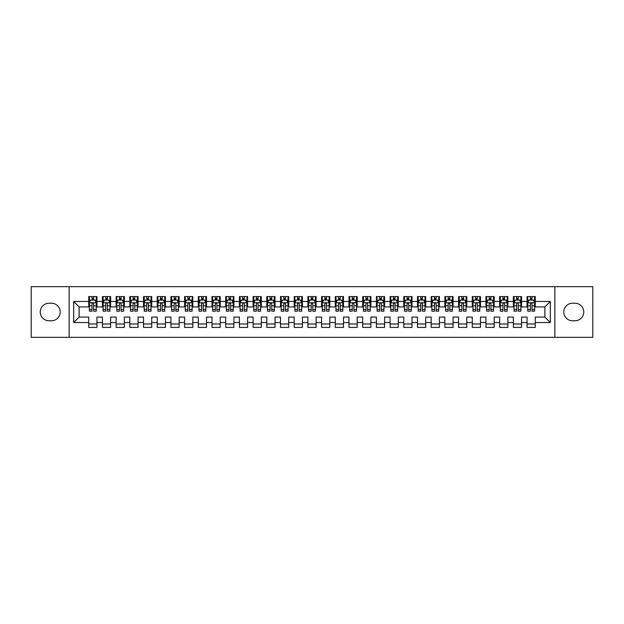 <?xml version="1.0" encoding="UTF-8"?>
<svg xmlns="http://www.w3.org/2000/svg" width="624" height="624" viewBox="0 0 624 624"><rect width="100%" height="100%" fill="white"/><g stroke="black" fill="none" stroke-linecap="round" stroke-linejoin="round"><path stroke-width="0.94" d="M554.861 337.342L592.8 337.342L592.8 286.658L554.861 286.658L554.861 337.342L69.139 337.342L69.139 286.658L31.2 286.658L31.2 337.342L69.139 337.342M554.861 286.658L69.139 286.658M73.663 322.546L73.663 301.454L88.733 301.454L88.733 306.93L79.139 306.93L79.139 317.07L73.663 322.546L88.733 322.546L88.733 327.413L96.946 327.413L96.946 322.546L102.43 322.546L102.43 327.413L110.643 327.413L110.643 322.546L116.126 322.546L116.126 327.413L124.34 327.413L124.34 322.546L129.823 322.546L129.823 327.413L138.044 327.413L138.044 322.546L143.52 322.546L143.52 327.413L151.741 327.413L151.741 322.546L157.217 322.546L157.217 327.413L165.438 327.413L165.438 322.546L170.914 322.546L170.914 327.413L179.135 327.413L179.135 322.546L184.61 322.546L184.61 327.413L192.832 327.413L192.832 322.546L198.307 322.546L198.307 327.413L206.528 327.413L206.528 322.546L212.004 322.546L212.004 327.413L220.225 327.413L220.225 322.546L225.709 322.546L225.709 327.413L233.922 327.413L233.922 322.546L239.405 322.546L239.405 327.413L247.619 327.413L247.619 322.546L253.102 322.546L253.102 327.413L261.316 327.413L261.316 322.546L266.799 322.546L266.799 327.413L275.02 327.413L275.02 322.546L280.496 322.546L280.496 327.413L288.717 327.413L288.717 322.546L294.193 322.546L294.193 327.413L302.414 327.413L302.414 322.546L307.889 322.546L307.889 327.413L316.111 327.413L316.111 322.546L321.586 322.546L321.586 327.413L329.807 327.413L329.807 322.546L335.283 322.546L335.283 327.413L343.504 327.413L343.504 322.546L348.98 322.546L348.98 327.413L357.201 327.413L357.201 322.546L362.684 322.546L362.684 327.413L370.898 327.413L370.898 322.546L376.381 322.546L376.381 327.413L384.595 327.413L384.595 322.546L390.078 322.546L390.078 327.413L398.291 327.413L398.291 322.546L403.775 322.546L403.775 327.413L411.996 327.413L411.996 322.546L417.472 322.546L417.472 327.413L425.693 327.413L425.693 322.546L431.168 322.546L431.168 327.413L439.39 327.413L439.39 322.546L444.865 322.546L444.865 327.413L453.086 327.413L453.086 322.546L458.562 322.546L458.562 327.413L466.783 327.413L466.783 322.546L472.259 322.546L472.259 327.413L480.48 327.413L480.48 322.546L485.956 322.546L485.956 327.413L494.177 327.413L494.177 322.546L499.66 322.546L499.66 327.413L507.874 327.413L507.874 322.546L513.357 322.546L513.357 327.413L521.57 327.413L521.57 322.546L527.054 322.546L527.054 327.413L535.267 327.413L535.267 317.07L544.861 317.07L544.861 306.93L535.267 306.93L535.267 301.454L550.337 301.454L550.337 322.546L535.267 322.546M535.267 301.454L535.267 296.587L527.054 296.587L527.054 301.454L521.57 301.454L521.57 296.587L513.357 296.587L513.357 301.454L507.874 301.454L507.874 296.587L499.66 296.587L499.66 301.454L494.177 301.454L494.177 296.587L485.956 296.587L485.956 301.454L480.48 301.454L480.48 296.587L472.259 296.587L472.259 301.454L466.783 301.454L466.783 296.587L458.562 296.587L458.562 301.454L453.086 301.454L453.086 296.587L444.865 296.587L444.865 301.454L439.39 301.454L439.39 296.587L431.168 296.587L431.168 301.454L425.693 301.454L425.693 296.587L417.472 296.587L417.472 301.454L411.996 301.454L411.996 296.587L403.775 296.587L403.775 301.454L398.291 301.454L398.291 296.587L390.078 296.587L390.078 301.454L384.595 301.454L384.595 296.587L376.381 296.587L376.381 301.454L370.898 301.454L370.898 296.587L362.684 296.587L362.684 301.454L357.201 301.454L357.201 296.587L348.98 296.587L348.98 301.454L343.504 301.454L343.504 296.587L335.283 296.587L335.283 301.454L329.807 301.454L329.807 296.587L321.586 296.587L321.586 301.454L316.111 301.454L316.111 296.587L307.889 296.587L307.889 301.454L302.414 301.454L302.414 296.587L294.193 296.587L294.193 301.454L288.717 301.454L288.717 296.587L280.496 296.587L280.496 301.454L275.02 301.454L275.02 296.587L266.799 296.587L266.799 301.454L261.316 301.454L261.316 296.587L253.102 296.587L253.102 301.454L247.619 301.454L247.619 296.587L239.405 296.587L239.405 301.454L233.922 301.454L233.922 296.587L225.709 296.587L225.709 301.454L220.225 301.454L220.225 296.587L212.004 296.587L212.004 301.454L206.528 301.454L206.528 296.587L198.307 296.587L198.307 301.454L192.832 301.454L192.832 296.587L184.61 296.587L184.61 301.454L179.135 301.454L179.135 296.587L170.914 296.587L170.914 301.454L165.438 301.454L165.438 296.587L157.217 296.587L157.217 301.454L151.741 301.454L151.741 296.587L143.52 296.587L143.52 301.454L138.044 301.454L138.044 296.587L129.823 296.587L129.823 301.454L124.34 301.454L124.34 296.587L116.126 296.587L116.126 301.454L110.643 301.454L110.643 296.587L102.43 296.587L102.43 301.454L96.946 301.454L96.946 296.587L88.733 296.587L88.733 301.454M521.57 322.546L521.57 317.07L527.054 317.07L527.054 322.546M550.337 301.454L544.861 306.93M507.874 322.546L507.874 317.07L513.357 317.07L513.357 322.546M527.054 301.454L527.054 306.93L521.57 306.93L521.57 301.454M494.177 322.546L494.177 317.07L499.66 317.07L499.66 322.546M513.357 301.454L513.357 306.93L507.874 306.93L507.874 301.454M480.48 322.546L480.48 317.07L485.956 317.07L485.956 322.546M499.66 301.454L499.66 306.93L494.177 306.93L494.177 301.454M466.783 322.546L466.783 317.07L472.259 317.07L472.259 322.546M485.956 301.454L485.956 306.93L480.48 306.93L480.48 301.454M453.086 322.546L453.086 317.07L458.562 317.07L458.562 322.546M472.259 301.454L472.259 306.93L466.783 306.93L466.783 301.454M439.39 322.546L439.39 317.07L444.865 317.07L444.865 322.546M458.562 301.454L458.562 306.93L453.086 306.93L453.086 301.454M425.693 322.546L425.693 317.07L431.168 317.07L431.168 322.546M444.865 301.454L444.865 306.93L439.39 306.93L439.39 301.454M411.996 322.546L411.996 317.07L417.472 317.07L417.472 322.546M431.168 301.454L431.168 306.93L425.693 306.93L425.693 301.454M398.291 322.546L398.291 317.07L403.775 317.07L403.775 322.546M417.472 301.454L417.472 306.93L411.996 306.93L411.996 301.454M384.595 322.546L384.595 317.07L390.078 317.07L390.078 322.546M403.775 301.454L403.775 306.93L398.291 306.93L398.291 301.454M370.898 322.546L370.898 317.07L376.381 317.07L376.381 322.546M390.078 301.454L390.078 306.93L384.595 306.93L384.595 301.454M357.201 322.546L357.201 317.07L362.684 317.07L362.684 322.546M376.381 301.454L376.381 306.93L370.898 306.93L370.898 301.454M343.504 322.546L343.504 317.07L348.98 317.07L348.98 322.546M362.684 301.454L362.684 306.93L357.201 306.93L357.201 301.454M329.807 322.546L329.807 317.07L335.283 317.07L335.283 322.546M348.98 301.454L348.98 306.93L343.504 306.93L343.504 301.454M316.111 322.546L316.111 317.07L321.586 317.07L321.586 322.546M335.283 301.454L335.283 306.93L329.807 306.93L329.807 301.454M302.414 322.546L302.414 317.07L307.889 317.07L307.889 322.546M321.586 301.454L321.586 306.93L316.111 306.93L316.111 301.454M288.717 322.546L288.717 317.07L294.193 317.07L294.193 322.546M307.889 301.454L307.889 306.93L302.414 306.93L302.414 301.454M275.02 322.546L275.02 317.07L280.496 317.07L280.496 322.546M294.193 301.454L294.193 306.93L288.717 306.93L288.717 301.454M261.316 322.546L261.316 317.07L266.799 317.07L266.799 322.546M280.496 301.454L280.496 306.93L275.02 306.93L275.02 301.454M247.619 322.546L247.619 317.07L253.102 317.07L253.102 322.546M266.799 301.454L266.799 306.93L261.316 306.93L261.316 301.454M233.922 322.546L233.922 317.07L239.405 317.07L239.405 322.546M253.102 301.454L253.102 306.93L247.619 306.93L247.619 301.454M220.225 322.546L220.225 317.07L225.709 317.07L225.709 322.546M239.405 301.454L239.405 306.93L233.922 306.93L233.922 301.454M206.528 322.546L206.528 317.07L212.004 317.07L212.004 322.546M225.709 301.454L225.709 306.93L220.225 306.93L220.225 301.454M192.832 322.546L192.832 317.07L198.307 317.07L198.307 322.546M212.004 301.454L212.004 306.93L206.528 306.93L206.528 301.454M179.135 322.546L179.135 317.07L184.61 317.07L184.61 322.546M198.307 301.454L198.307 306.93L192.832 306.93L192.832 301.454M165.438 322.546L165.438 317.07L170.914 317.07L170.914 322.546M184.61 301.454L184.61 306.93L179.135 306.93L179.135 301.454M151.741 322.546L151.741 317.07L157.217 317.07L157.217 322.546M170.914 301.454L170.914 306.93L165.438 306.93L165.438 301.454M138.044 322.546L138.044 317.07L143.52 317.07L143.52 322.546M157.217 301.454L157.217 306.93L151.741 306.93L151.741 301.454M124.34 322.546L124.34 317.07L129.823 317.07L129.823 322.546M143.52 301.454L143.52 306.93L138.044 306.93L138.044 301.454M110.643 322.546L110.643 317.07L116.126 317.07L116.126 322.546M129.823 301.454L129.823 306.93L124.34 306.93L124.34 301.454M96.946 322.546L96.946 317.07L102.43 317.07L102.43 322.546M116.126 301.454L116.126 306.93L110.643 306.93L110.643 301.454M79.139 317.07L88.733 317.07L88.733 322.546M102.43 301.454L102.43 306.93L96.946 306.93L96.946 301.454M527.054 300.011L527.74 300.011M534.589 300.011L535.267 300.011M513.357 300.011L514.036 300.011M520.884 300.011L521.57 300.011M499.66 300.011L500.339 300.011M507.187 300.011L507.874 300.011M485.956 300.011L486.642 300.011M493.49 300.011L494.177 300.011M472.259 300.011L472.945 300.011M479.794 300.011L480.48 300.011M458.562 300.011L459.248 300.011M466.097 300.011L466.783 300.011M444.865 300.011L445.552 300.011M452.4 300.011L453.086 300.011M431.168 300.011L431.855 300.011M438.703 300.011L439.39 300.011M417.472 300.011L418.158 300.011M425.006 300.011L425.693 300.011M403.775 300.011L404.461 300.011M411.31 300.011L411.996 300.011M390.078 300.011L390.764 300.011M397.613 300.011L398.291 300.011M376.381 300.011L377.06 300.011M383.916 300.011L384.595 300.011M362.684 300.011L363.363 300.011M370.211 300.011L370.898 300.011M348.98 300.011L349.666 300.011M356.515 300.011L357.201 300.011M335.283 300.011L335.969 300.011M342.818 300.011L343.504 300.011M321.586 300.011L322.273 300.011M329.121 300.011L329.807 300.011M307.889 300.011L308.576 300.011M315.424 300.011L316.111 300.011M294.193 300.011L294.879 300.011M301.727 300.011L302.414 300.011M280.496 300.011L281.182 300.011M288.031 300.011L288.717 300.011M266.799 300.011L267.485 300.011M274.334 300.011L275.02 300.011M253.102 300.011L253.789 300.011M260.637 300.011L261.316 300.011M239.405 300.011L240.084 300.011M246.94 300.011L247.619 300.011M225.709 300.011L226.387 300.011M233.236 300.011L233.922 300.011M212.004 300.011L212.69 300.011M219.539 300.011L220.225 300.011M198.307 300.011L198.994 300.011M205.842 300.011L206.528 300.011M184.61 300.011L185.297 300.011M192.145 300.011L192.832 300.011M170.914 300.011L171.6 300.011M178.448 300.011L179.135 300.011M157.217 300.011L157.903 300.011M164.752 300.011L165.438 300.011M143.52 300.011L144.206 300.011M151.055 300.011L151.741 300.011M129.823 300.011L130.51 300.011M137.358 300.011L138.044 300.011M116.126 300.011L116.813 300.011M123.661 300.011L124.34 300.011M102.43 300.011L103.116 300.011M109.964 300.011L110.643 300.011M88.733 300.011L89.411 300.011M96.26 300.011L96.946 300.011M88.733 323.989L96.946 323.989M102.43 323.989L110.643 323.989M116.126 323.989L124.34 323.989M129.823 323.989L138.044 323.989M143.52 323.989L151.741 323.989M157.217 323.989L165.438 323.989M170.914 323.989L179.135 323.989M184.61 323.989L192.832 323.989M198.307 323.989L206.528 323.989M212.004 323.989L220.225 323.989M225.709 323.989L233.922 323.989M239.405 323.989L247.619 323.989M253.102 323.989L261.316 323.989M266.799 323.989L275.02 323.989M280.496 323.989L288.717 323.989M294.193 323.989L302.414 323.989M307.889 323.989L316.111 323.989M321.586 323.989L329.807 323.989M335.283 323.989L343.504 323.989M348.98 323.989L357.201 323.989M362.684 323.989L370.898 323.989M376.381 323.989L384.595 323.989M390.078 323.989L398.291 323.989M403.775 323.989L411.996 323.989M417.472 323.989L425.693 323.989M431.168 323.989L439.39 323.989M444.865 323.989L453.086 323.989M458.562 323.989L466.783 323.989M472.259 323.989L480.48 323.989M485.956 323.989L494.177 323.989M499.66 323.989L507.874 323.989M513.357 323.989L521.57 323.989M527.054 323.989L535.267 323.989M73.663 301.454L79.139 306.93M544.861 317.07L550.337 322.546M49.007 303.233A8.767 8.767 0 0 0 40.24 312A8.767 8.767 0 0 0 49.007 320.767L51.472 320.767A8.767 8.767 0 0 0 60.239 312A8.767 8.767 0 0 0 51.472 303.233L49.007 303.233M574.993 320.767A8.767 8.767 0 0 0 583.76 312A8.767 8.767 0 0 0 574.993 303.233L572.528 303.233A8.767 8.767 0 0 0 563.761 312A8.767 8.767 0 0 0 572.528 320.767L574.993 320.767M93.662 298.373L92.017 298.373M96.26 309.457L93.662 309.457L93.662 311.181L96.26 311.181L96.26 302.819L94.895 300.082L90.784 300.082L89.411 302.819L89.411 311.181L92.017 311.181L92.017 309.457L89.411 309.457M89.411 302.819L89.411 296.587M96.26 302.819L96.26 296.587M92.017 300.082L92.017 296.587M93.662 296.587L93.662 300.082M93.662 309.457L93.662 303.849C93.116 302.796 92.563 302.796 92.017 303.849L92.017 309.457M93.662 300.011L92.017 300.011M107.359 298.373L105.713 298.373M109.964 309.457L107.359 309.457L107.359 311.181L109.964 311.181L109.964 302.819L108.592 300.082L104.481 300.082L103.116 302.819L103.116 311.181L105.713 311.181L105.713 309.457L103.116 309.457M103.116 302.819L103.116 296.587M109.964 302.819L109.964 296.587M105.713 300.082L105.713 296.587M107.359 296.587L107.359 300.082M107.359 309.457L107.359 303.849C106.813 302.796 106.267 302.796 105.713 303.849L105.713 309.457M107.359 300.011L105.713 300.011M121.056 298.373L119.41 298.373M123.661 309.457L121.056 309.457L121.056 311.181L123.661 311.181L123.661 302.819L122.288 300.082L118.178 300.082L116.813 302.819L116.813 311.181L119.41 311.181L119.41 309.457L116.813 309.457M116.813 302.819L116.813 296.587M123.661 302.819L123.661 296.587M119.41 300.082L119.41 296.587M121.056 296.587L121.056 300.082M121.056 309.457L121.056 303.849C120.51 302.796 119.964 302.796 119.41 303.849L119.41 309.457M121.056 300.011L119.41 300.011M134.753 298.373L133.107 298.373M137.358 309.457L134.753 309.457L134.753 311.181L137.358 311.181L137.358 302.819L135.985 300.082L131.875 300.082L130.51 302.819L130.51 311.181L133.107 311.181L133.107 309.457L130.51 309.457M130.51 302.819L130.51 296.587M137.358 302.819L137.358 296.587M133.107 300.082L133.107 296.587M134.753 296.587L134.753 300.082M134.753 309.457L134.753 303.849C134.207 302.796 133.661 302.796 133.107 303.849L133.107 309.457M134.753 300.011L133.107 300.011M148.45 298.373L146.804 298.373M151.055 309.457L148.45 309.457L148.45 311.181L151.055 311.181L151.055 302.819L149.682 300.082L145.571 300.082L144.206 302.819L144.206 311.181L146.804 311.181L146.804 309.457L144.206 309.457M144.206 302.819L144.206 296.587M151.055 302.819L151.055 296.587M146.804 300.082L146.804 296.587M148.45 296.587L148.45 300.082M148.45 309.457L148.45 303.849C147.904 302.796 147.358 302.796 146.804 303.849L146.804 309.457M148.45 300.011L146.804 300.011M162.146 298.373L160.508 298.373M164.752 309.457L162.146 309.457L162.146 311.181L164.752 311.181L164.752 302.819L163.379 300.082L159.276 300.082L157.903 302.819L157.903 311.181L160.508 311.181L160.508 309.457L157.903 309.457M157.903 302.819L157.903 296.587M164.752 302.819L164.752 296.587M160.508 300.082L160.508 296.587M162.146 296.587L162.146 300.082M162.146 309.457L162.146 303.849C161.6 302.796 161.054 302.796 160.508 303.849L160.508 309.457M162.146 300.011L160.508 300.011M175.843 298.373L174.205 298.373M178.448 309.457L175.843 309.457L175.843 311.181L178.448 311.181L178.448 302.819L177.076 300.082L172.973 300.082L171.6 302.819L171.6 311.181L174.205 311.181L174.205 309.457L171.6 309.457M171.6 302.819L171.6 296.587M178.448 302.819L178.448 296.587M174.205 300.082L174.205 296.587M175.843 296.587L175.843 300.082M175.843 309.457L175.843 303.849C175.297 302.796 174.751 302.796 174.205 303.849L174.205 309.457M175.843 300.011L174.205 300.011M189.54 298.373L187.902 298.373M192.145 309.457L189.54 309.457L189.54 311.181L192.145 311.181L192.145 302.819L190.78 300.082L186.67 300.082L185.297 302.819L185.297 311.181L187.902 311.181L187.902 309.457L185.297 309.457M185.297 302.819L185.297 296.587M192.145 302.819L192.145 296.587M187.902 300.082L187.902 296.587M189.54 296.587L189.54 300.082M189.54 309.457L189.54 303.849C188.994 302.796 188.448 302.796 187.902 303.849L187.902 309.457M189.54 300.011L187.902 300.011M203.245 298.373L201.599 298.373M205.842 309.457L203.245 309.457L203.245 311.181L205.842 311.181L205.842 302.819L204.477 300.082L200.366 300.082L198.994 302.819L198.994 311.181L201.599 311.181L201.599 309.457L198.994 309.457M198.994 302.819L198.994 296.587M205.842 302.819L205.842 296.587M201.599 300.082L201.599 296.587M203.245 296.587L203.245 300.082M203.245 309.457L203.245 303.849C202.691 302.796 202.145 302.796 201.599 303.849L201.599 309.457M203.245 300.011L201.599 300.011M216.941 298.373L215.296 298.373M219.539 309.457L216.941 309.457L216.941 311.181L219.539 311.181L219.539 302.819L218.174 300.082L214.063 300.082L212.69 302.819L212.69 311.181L215.296 311.181L215.296 309.457L212.69 309.457M212.69 302.819L212.69 296.587M219.539 302.819L219.539 296.587M215.296 300.082L215.296 296.587M216.941 296.587L216.941 300.082M216.941 309.457L216.941 303.849C216.395 302.796 215.842 302.796 215.296 303.849L215.296 309.457M216.941 300.011L215.296 300.011M230.638 298.373L228.992 298.373M233.236 309.457L230.638 309.457L230.638 311.181L233.236 311.181L233.236 302.819L231.871 300.082L227.76 300.082L226.387 302.819L226.387 311.181L228.992 311.181L228.992 309.457L226.387 309.457M226.387 302.819L226.387 296.587M233.236 302.819L233.236 296.587M228.992 300.082L228.992 296.587M230.638 296.587L230.638 300.082M230.638 309.457L230.638 303.849C230.092 302.796 229.538 302.796 228.992 303.849L228.992 309.457M230.638 300.011L228.992 300.011M244.335 298.373L242.689 298.373M246.94 309.457L244.335 309.457L244.335 311.181L246.94 311.181L246.94 302.819L245.567 300.082L241.457 300.082L240.084 302.819L240.084 311.181L242.689 311.181L242.689 309.457L240.084 309.457M240.084 302.819L240.084 296.587M246.94 302.819L246.94 296.587M242.689 300.082L242.689 296.587M244.335 296.587L244.335 300.082M244.335 309.457L244.335 303.849C243.789 302.796 243.235 302.796 242.689 303.849L242.689 309.457M244.335 300.011L242.689 300.011M258.032 298.373L256.386 298.373M260.637 309.457L258.032 309.457L258.032 311.181L260.637 311.181L260.637 302.819L259.264 300.082L255.154 300.082L253.789 302.819L253.789 311.181L256.386 311.181L256.386 309.457L253.789 309.457M253.789 302.819L253.789 296.587M260.637 302.819L260.637 296.587M256.386 300.082L256.386 296.587M258.032 296.587L258.032 300.082M258.032 309.457L258.032 303.849C257.486 302.796 256.94 302.796 256.386 303.849L256.386 309.457M258.032 300.011L256.386 300.011M271.729 298.373L270.083 298.373M274.334 309.457L271.729 309.457L271.729 311.181L274.334 311.181L274.334 302.819L272.961 300.082L268.85 300.082L267.485 302.819L267.485 311.181L270.083 311.181L270.083 309.457L267.485 309.457M267.485 302.819L267.485 296.587M274.334 302.819L274.334 296.587M270.083 300.082L270.083 296.587M271.729 296.587L271.729 300.082M271.729 309.457L271.729 303.849C271.183 302.796 270.637 302.796 270.083 303.849L270.083 309.457M271.729 300.011L270.083 300.011M285.425 298.373L283.78 298.373M288.031 309.457L285.425 309.457L285.425 311.181L288.031 311.181L288.031 302.819L286.658 300.082L282.547 300.082L281.182 302.819L281.182 311.181L283.78 311.181L283.78 309.457L281.182 309.457M281.182 302.819L281.182 296.587M288.031 302.819L288.031 296.587M283.78 300.082L283.78 296.587M285.425 296.587L285.425 300.082M285.425 309.457L285.425 303.849C284.879 302.796 284.333 302.796 283.78 303.849L283.78 309.457M285.425 300.011L283.78 300.011M299.122 298.373L297.484 298.373M301.727 309.457L299.122 309.457L299.122 311.181L301.727 311.181L301.727 302.819L300.355 300.082L296.244 300.082L294.879 302.819L294.879 311.181L297.484 311.181L297.484 309.457L294.879 309.457M294.879 302.819L294.879 296.587M301.727 302.819L301.727 296.587M297.484 300.082L297.484 296.587M299.122 296.587L299.122 300.082M299.122 309.457L299.122 303.849C298.576 302.796 298.03 302.796 297.484 303.849L297.484 309.457M299.122 300.011L297.484 300.011M312.819 298.373L311.181 298.373M315.424 309.457L312.819 309.457L312.819 311.181L315.424 311.181L315.424 302.819L314.051 300.082L309.949 300.082L308.576 302.819L308.576 311.181L311.181 311.181L311.181 309.457L308.576 309.457M308.576 302.819L308.576 296.587M315.424 302.819L315.424 296.587M311.181 300.082L311.181 296.587M312.819 296.587L312.819 300.082M312.819 309.457L312.819 303.849C312.273 302.796 311.727 302.796 311.181 303.849L311.181 309.457M312.819 300.011L311.181 300.011M326.516 298.373L324.878 298.373M329.121 309.457L326.516 309.457L326.516 311.181L329.121 311.181L329.121 302.819L327.756 300.082L323.645 300.082L322.273 302.819L322.273 311.181L324.878 311.181L324.878 309.457L322.273 309.457M322.273 302.819L322.273 296.587M329.121 302.819L329.121 296.587M324.878 300.082L324.878 296.587M326.516 296.587L326.516 300.082M326.516 309.457L326.516 303.849C325.97 302.796 325.424 302.796 324.878 303.849L324.878 309.457M326.516 300.011L324.878 300.011M340.22 298.373L338.575 298.373M342.818 309.457L340.22 309.457L340.22 311.181L342.818 311.181L342.818 302.819L341.453 300.082L337.342 300.082L335.969 302.819L335.969 311.181L338.575 311.181L338.575 309.457L335.969 309.457M335.969 302.819L335.969 296.587M342.818 302.819L342.818 296.587M338.575 300.082L338.575 296.587M340.22 296.587L340.22 300.082M340.22 309.457L340.22 303.849C339.667 302.796 339.121 302.796 338.575 303.849L338.575 309.457M340.22 300.011L338.575 300.011M353.917 298.373L352.271 298.373M356.515 309.457L353.917 309.457L353.917 311.181L356.515 311.181L356.515 302.819L355.15 300.082L351.039 300.082L349.666 302.819L349.666 311.181L352.271 311.181L352.271 309.457L349.666 309.457M349.666 302.819L349.666 296.587M356.515 302.819L356.515 296.587M352.271 300.082L352.271 296.587M353.917 296.587L353.917 300.082M353.917 309.457L353.917 303.849C353.371 302.796 352.817 302.796 352.271 303.849L352.271 309.457M353.917 300.011L352.271 300.011M367.614 298.373L365.968 298.373M370.211 309.457L367.614 309.457L367.614 311.181L370.211 311.181L370.211 302.819L368.846 300.082L364.736 300.082L363.363 302.819L363.363 311.181L365.968 311.181L365.968 309.457L363.363 309.457M363.363 302.819L363.363 296.587M370.211 302.819L370.211 296.587M365.968 300.082L365.968 296.587M367.614 296.587L367.614 300.082M367.614 309.457L367.614 303.849C367.068 302.796 366.514 302.796 365.968 303.849L365.968 309.457M367.614 300.011L365.968 300.011M381.311 298.373L379.665 298.373M383.916 309.457L381.311 309.457L381.311 311.181L383.916 311.181L383.916 302.819L382.543 300.082L378.433 300.082L377.06 302.819L377.06 311.181L379.665 311.181L379.665 309.457L377.06 309.457M377.06 302.819L377.06 296.587M383.916 302.819L383.916 296.587M379.665 300.082L379.665 296.587M381.311 296.587L381.311 300.082M381.311 309.457L381.311 303.849C380.765 302.796 380.211 302.796 379.665 303.849L379.665 309.457M381.311 300.011L379.665 300.011M395.008 298.373L393.362 298.373M397.613 309.457L395.008 309.457L395.008 311.181L397.613 311.181L397.613 302.819L396.24 300.082L392.129 300.082L390.764 302.819L390.764 311.181L393.362 311.181L393.362 309.457L390.764 309.457M390.764 302.819L390.764 296.587M397.613 302.819L397.613 296.587M393.362 300.082L393.362 296.587M395.008 296.587L395.008 300.082M395.008 309.457L395.008 303.849C394.462 302.796 393.916 302.796 393.362 303.849L393.362 309.457M395.008 300.011L393.362 300.011M408.704 298.373L407.059 298.373M411.31 309.457L408.704 309.457L408.704 311.181L411.31 311.181L411.31 302.819L409.937 300.082L405.826 300.082L404.461 302.819L404.461 311.181L407.059 311.181L407.059 309.457L404.461 309.457M404.461 302.819L404.461 296.587M411.31 302.819L411.31 296.587M407.059 300.082L407.059 296.587M408.704 296.587L408.704 300.082M408.704 309.457L408.704 303.849C408.158 302.796 407.612 302.796 407.059 303.849L407.059 309.457M408.704 300.011L407.059 300.011M422.401 298.373L420.755 298.373M425.006 309.457L422.401 309.457L422.401 311.181L425.006 311.181L425.006 302.819L423.634 300.082L419.523 300.082L418.158 302.819L418.158 311.181L420.755 311.181L420.755 309.457L418.158 309.457M418.158 302.819L418.158 296.587M425.006 302.819L425.006 296.587M420.755 300.082L420.755 296.587M422.401 296.587L422.401 300.082M422.401 309.457L422.401 303.849C421.855 302.796 421.309 302.796 420.755 303.849L420.755 309.457M422.401 300.011L420.755 300.011M436.098 298.373L434.46 298.373M438.703 309.457L436.098 309.457L436.098 311.181L438.703 311.181L438.703 302.819L437.33 300.082L433.22 300.082L431.855 302.819L431.855 311.181L434.46 311.181L434.46 309.457L431.855 309.457M431.855 302.819L431.855 296.587M438.703 302.819L438.703 296.587M434.46 300.082L434.46 296.587M436.098 296.587L436.098 300.082M436.098 309.457L436.098 303.849C435.552 302.796 435.006 302.796 434.46 303.849L434.46 309.457M436.098 300.011L434.46 300.011M449.795 298.373L448.157 298.373M452.4 309.457L449.795 309.457L449.795 311.181L452.4 311.181L452.4 302.819L451.027 300.082L446.924 300.082L445.552 302.819L445.552 311.181L448.157 311.181L448.157 309.457L445.552 309.457M445.552 302.819L445.552 296.587M452.4 302.819L452.4 296.587M448.157 300.082L448.157 296.587M449.795 296.587L449.795 300.082M449.795 309.457L449.795 303.849C449.249 302.796 448.703 302.796 448.157 303.849L448.157 309.457M449.795 300.011L448.157 300.011M463.492 298.373L461.854 298.373M466.097 309.457L463.492 309.457L463.492 311.181L466.097 311.181L466.097 302.819L464.724 300.082L460.621 300.082L459.248 302.819L459.248 311.181L461.854 311.181L461.854 309.457L459.248 309.457M459.248 302.819L459.248 296.587M466.097 302.819L466.097 296.587M461.854 300.082L461.854 296.587M463.492 296.587L463.492 300.082M463.492 309.457L463.492 303.849C462.946 302.796 462.4 302.796 461.854 303.849L461.854 309.457M463.492 300.011L461.854 300.011M477.196 298.373L475.55 298.373M479.794 309.457L477.196 309.457L477.196 311.181L479.794 311.181L479.794 302.819L478.429 300.082L474.318 300.082L472.945 302.819L472.945 311.181L475.55 311.181L475.55 309.457L472.945 309.457M472.945 302.819L472.945 296.587M479.794 302.819L479.794 296.587M475.55 300.082L475.55 296.587M477.196 296.587L477.196 300.082M477.196 309.457L477.196 303.849C476.642 302.796 476.096 302.796 475.55 303.849L475.55 309.457M477.196 300.011L475.55 300.011M490.893 298.373L489.247 298.373M493.49 309.457L490.893 309.457L490.893 311.181L493.49 311.181L493.49 302.819L492.125 300.082L488.015 300.082L486.642 302.819L486.642 311.181L489.247 311.181L489.247 309.457L486.642 309.457M486.642 302.819L486.642 296.587M493.49 302.819L493.49 296.587M489.247 300.082L489.247 296.587M490.893 296.587L490.893 300.082M490.893 309.457L490.893 303.849C490.339 302.796 489.793 302.796 489.247 303.849L489.247 309.457M490.893 300.011L489.247 300.011M504.59 298.373L502.944 298.373M507.187 309.457L504.59 309.457L504.59 311.181L507.187 311.181L507.187 302.819L505.822 300.082L501.712 300.082L500.339 302.819L500.339 311.181L502.944 311.181L502.944 309.457L500.339 309.457M500.339 302.819L500.339 296.587M507.187 302.819L507.187 296.587M502.944 300.082L502.944 296.587M504.59 296.587L504.59 300.082M504.59 309.457L504.59 303.849C504.044 302.796 503.49 302.796 502.944 303.849L502.944 309.457M504.59 300.011L502.944 300.011M518.287 298.373L516.641 298.373M520.884 309.457L518.287 309.457L518.287 311.181L520.884 311.181L520.884 302.819L519.519 300.082L515.408 300.082L514.036 302.819L514.036 311.181L516.641 311.181L516.641 309.457L514.036 309.457M514.036 302.819L514.036 296.587M520.884 302.819L520.884 296.587M516.641 300.082L516.641 296.587M518.287 296.587L518.287 300.082M518.287 309.457L518.287 303.849C517.741 302.796 517.187 302.796 516.641 303.849L516.641 309.457M518.287 300.011L516.641 300.011M531.983 298.373L530.338 298.373M534.589 309.457L531.983 309.457L531.983 311.181L534.589 311.181L534.589 302.819L533.216 300.082L529.105 300.082L527.74 302.819L527.74 311.181L530.338 311.181L530.338 309.457L527.74 309.457M527.74 302.819L527.74 296.587M534.589 302.819L534.589 296.587M530.338 300.082L530.338 296.587M531.983 296.587L531.983 300.082M531.983 309.457L531.983 303.849C531.437 302.796 530.891 302.796 530.338 303.849L530.338 309.457M531.983 300.011L530.338 300.011M96.229 302.757L89.45 302.757M89.411 300.245L90.698 300.245M94.973 300.245L96.26 300.245M92.017 305.791L89.411 305.791M96.26 305.791L93.662 305.791M93.662 299.239L92.017 299.239M109.925 302.757L103.147 302.757M103.116 300.245L104.403 300.245M108.67 300.245L109.964 300.245M105.713 305.791L103.116 305.791M109.964 305.791L107.359 305.791M107.359 299.239L105.713 299.239M123.622 302.757L116.844 302.757M116.813 300.245L118.1 300.245M122.374 300.245L123.661 300.245M119.41 305.791L116.813 305.791M123.661 305.791L121.056 305.791M121.056 299.239L119.41 299.239M137.319 302.757L130.541 302.757M130.51 300.245L131.797 300.245M136.071 300.245L137.358 300.245M133.107 305.791L130.51 305.791M137.358 305.791L134.753 305.791M134.753 299.239L133.107 299.239M151.016 302.757L144.238 302.757M144.206 300.245L145.493 300.245M149.768 300.245L151.055 300.245M146.804 305.791L144.206 305.791M151.055 305.791L148.45 305.791M148.45 299.239L146.804 299.239M164.72 302.757L157.934 302.757M157.903 300.245L159.19 300.245M163.465 300.245L164.752 300.245M160.508 305.791L157.903 305.791M164.752 305.791L162.146 305.791M162.146 299.239L160.508 299.239M178.417 302.757L171.631 302.757M171.6 300.245L172.887 300.245M177.161 300.245L178.448 300.245M174.205 305.791L171.6 305.791M178.448 305.791L175.843 305.791M175.843 299.239L174.205 299.239M192.114 302.757L185.328 302.757M185.297 300.245L186.584 300.245M190.858 300.245L192.145 300.245M187.902 305.791L185.297 305.791M192.145 305.791L189.54 305.791M189.54 299.239L187.902 299.239M205.811 302.757L199.033 302.757M198.994 300.245L200.281 300.245M204.555 300.245L205.842 300.245M201.599 305.791L198.994 305.791M205.842 305.791L203.245 305.791M203.245 299.239L201.599 299.239M219.508 302.757L212.729 302.757M212.69 300.245L213.977 300.245M218.252 300.245L219.539 300.245M215.296 305.791L212.69 305.791M219.539 305.791L216.941 305.791M216.941 299.239L215.296 299.239M233.204 302.757L226.426 302.757M226.387 300.245L227.674 300.245M231.949 300.245L233.236 300.245M228.992 305.791L226.387 305.791M233.236 305.791L230.638 305.791M230.638 299.239L228.992 299.239M246.901 302.757L240.123 302.757M240.084 300.245L241.379 300.245M245.645 300.245L246.94 300.245M242.689 305.791L240.084 305.791M246.94 305.791L244.335 305.791M244.335 299.239L242.689 299.239M260.598 302.757L253.82 302.757M253.789 300.245L255.076 300.245M259.35 300.245L260.637 300.245M256.386 305.791L253.789 305.791M260.637 305.791L258.032 305.791M258.032 299.239L256.386 299.239M274.295 302.757L267.517 302.757M267.485 300.245L268.772 300.245M273.047 300.245L274.334 300.245M270.083 305.791L267.485 305.791M274.334 305.791L271.729 305.791M271.729 299.239L270.083 299.239M287.992 302.757L281.213 302.757M281.182 300.245L282.469 300.245M286.744 300.245L288.031 300.245M283.78 305.791L281.182 305.791M288.031 305.791L285.425 305.791M285.425 299.239L283.78 299.239M301.696 302.757L294.91 302.757M294.879 300.245L296.166 300.245M300.44 300.245L301.727 300.245M297.484 305.791L294.879 305.791M301.727 305.791L299.122 305.791M299.122 299.239L297.484 299.239M315.393 302.757L308.607 302.757M308.576 300.245L309.863 300.245M314.137 300.245L315.424 300.245M311.181 305.791L308.576 305.791M315.424 305.791L312.819 305.791M312.819 299.239L311.181 299.239M329.09 302.757L322.304 302.757M322.273 300.245L323.56 300.245M327.834 300.245L329.121 300.245M324.878 305.791L322.273 305.791M329.121 305.791L326.516 305.791M326.516 299.239L324.878 299.239M342.787 302.757L336.008 302.757M335.969 300.245L337.256 300.245M341.531 300.245L342.818 300.245M338.575 305.791L335.969 305.791M342.818 305.791L340.22 305.791M340.22 299.239L338.575 299.239M356.483 302.757L349.705 302.757M349.666 300.245L350.953 300.245M355.228 300.245L356.515 300.245M352.271 305.791L349.666 305.791M356.515 305.791L353.917 305.791M353.917 299.239L352.271 299.239M370.18 302.757L363.402 302.757M363.363 300.245L364.65 300.245M368.924 300.245L370.211 300.245M365.968 305.791L363.363 305.791M370.211 305.791L367.614 305.791M367.614 299.239L365.968 299.239M383.877 302.757L377.099 302.757M377.06 300.245L378.355 300.245M382.621 300.245L383.916 300.245M379.665 305.791L377.06 305.791M383.916 305.791L381.311 305.791M381.311 299.239L379.665 299.239M397.574 302.757L390.796 302.757M390.764 300.245L392.051 300.245M396.326 300.245L397.613 300.245M393.362 305.791L390.764 305.791M397.613 305.791L395.008 305.791M395.008 299.239L393.362 299.239M411.271 302.757L404.492 302.757M404.461 300.245L405.748 300.245M410.023 300.245L411.31 300.245M407.059 305.791L404.461 305.791M411.31 305.791L408.704 305.791M408.704 299.239L407.059 299.239M424.967 302.757L418.189 302.757M418.158 300.245L419.445 300.245M423.719 300.245L425.006 300.245M420.755 305.791L418.158 305.791M425.006 305.791L422.401 305.791M422.401 299.239L420.755 299.239M438.672 302.757L431.886 302.757M431.855 300.245L433.142 300.245M437.416 300.245L438.703 300.245M434.46 305.791L431.855 305.791M438.703 305.791L436.098 305.791M436.098 299.239L434.46 299.239M452.369 302.757L445.583 302.757M445.552 300.245L446.839 300.245M451.113 300.245L452.4 300.245M448.157 305.791L445.552 305.791M452.4 305.791L449.795 305.791M449.795 299.239L448.157 299.239M466.066 302.757L459.28 302.757M459.248 300.245L460.535 300.245M464.81 300.245L466.097 300.245M461.854 305.791L459.248 305.791M466.097 305.791L463.492 305.791M463.492 299.239L461.854 299.239M479.762 302.757L472.984 302.757M472.945 300.245L474.232 300.245M478.507 300.245L479.794 300.245M475.55 305.791L472.945 305.791M479.794 305.791L477.196 305.791M477.196 299.239L475.55 299.239M493.459 302.757L486.681 302.757M486.642 300.245L487.929 300.245M492.203 300.245L493.49 300.245M489.247 305.791L486.642 305.791M493.49 305.791L490.893 305.791M490.893 299.239L489.247 299.239M507.156 302.757L500.378 302.757M500.339 300.245L501.626 300.245M505.9 300.245L507.187 300.245M502.944 305.791L500.339 305.791M507.187 305.791L504.59 305.791M504.59 299.239L502.944 299.239M520.853 302.757L514.075 302.757M514.036 300.245L515.33 300.245M519.597 300.245L520.884 300.245M516.641 305.791L514.036 305.791M520.884 305.791L518.287 305.791M518.287 299.239L516.641 299.239M534.55 302.757L527.771 302.757M527.74 300.245L529.027 300.245M533.302 300.245L534.589 300.245M530.338 305.791L527.74 305.791M534.589 305.791L531.983 305.791M531.983 299.239L530.338 299.239"/></g></svg>
